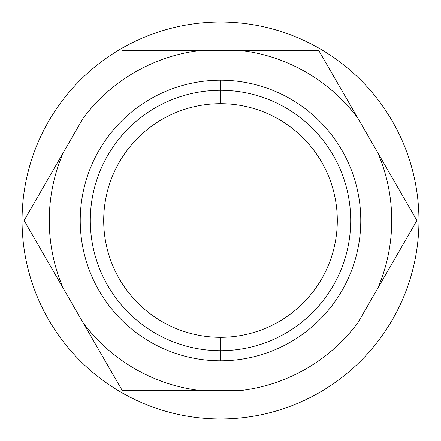 <?xml version="1.0" encoding="UTF-8"?>
<svg xmlns="http://www.w3.org/2000/svg" width="441" height="441" viewBox="0 0 441 441"><rect width="100%" height="100%" fill="white"/><g stroke="black" fill="none" stroke-linecap="round" stroke-linejoin="round"><path stroke-width="0.66" d="M200.826 50.401L240.174 50.401A171.235 171.235 0 0 1 357.976 118.414L377.65 152.487A171.235 171.235 0 0 1 377.65 288.513L357.976 322.586A171.235 171.235 0 0 1 240.174 390.599L200.826 390.599A171.235 171.235 0 0 1 83.024 322.586L63.35 288.513A171.235 171.235 0 0 1 63.35 152.487L83.024 118.414A171.235 171.235 0 0 1 200.826 50.401L122.295 50.401L200.826 50.401A171.235 171.235 0 0 0 83.024 118.414L63.35 152.487A171.235 171.235 0 0 0 63.35 288.513L24.084 220.5L63.35 152.487L24.084 220.5L83.024 322.586A171.235 171.235 0 0 0 200.826 390.599L122.295 390.599L83.024 322.586L122.295 390.599L240.174 390.599A171.235 171.235 0 0 0 357.976 322.586L377.65 288.513A171.235 171.235 0 0 0 377.65 152.487L416.916 220.5L377.65 288.513L416.916 220.5L357.976 118.414A171.235 171.235 0 0 0 240.174 50.401L200.826 50.401M220.5 80.223A140.277 140.277 0 0 0 80.223 220.5A140.277 140.277 0 0 0 220.5 360.777A140.277 140.277 0 0 0 360.777 220.5A140.277 140.277 0 0 0 220.5 80.223A140.277 140.277 0 0 0 80.223 220.5A140.277 140.277 0 0 0 220.5 360.777L220.5 350.7A130.2 130.2 0 0 1 90.3 220.5A130.2 130.2 0 0 1 220.5 90.3L220.5 80.223L220.5 90.3A130.2 130.2 0 0 1 350.7 220.5A130.2 130.2 0 0 1 220.5 350.7L220.5 360.777A140.277 140.277 0 0 0 360.777 220.5A140.277 140.277 0 0 0 220.5 80.223M220.5 90.3L220.5 103.696A116.804 116.804 0 0 1 337.304 220.5A116.804 116.804 0 0 1 220.5 337.304L220.5 350.7A130.2 130.2 0 0 0 350.7 220.5A130.2 130.2 0 0 0 220.5 90.3A130.2 130.2 0 0 0 90.3 220.5A130.2 130.2 0 0 0 220.5 350.7L220.5 337.304A116.804 116.804 0 0 1 103.696 220.5A116.804 116.804 0 0 1 220.5 103.696L220.5 90.3M220.5 103.696A116.804 116.804 0 0 0 103.696 220.5A116.804 116.804 0 0 0 220.5 337.304A116.804 116.804 0 0 0 337.304 220.5A116.804 116.804 0 0 0 220.5 103.696M318.705 50.401L240.174 50.401L318.705 50.401L357.976 118.414L318.705 50.401M220.5 418.95A198.45 198.45 0 0 1 22.05 220.5A198.45 198.45 0 0 1 220.5 22.05A198.45 198.45 0 0 1 418.95 220.5A198.45 198.45 0 0 1 220.5 418.95A198.45 198.45 0 0 0 418.95 220.5A198.45 198.45 0 0 0 220.5 22.05A198.45 198.45 0 0 0 22.05 220.5A198.45 198.45 0 0 0 220.5 418.95"/></g></svg>
